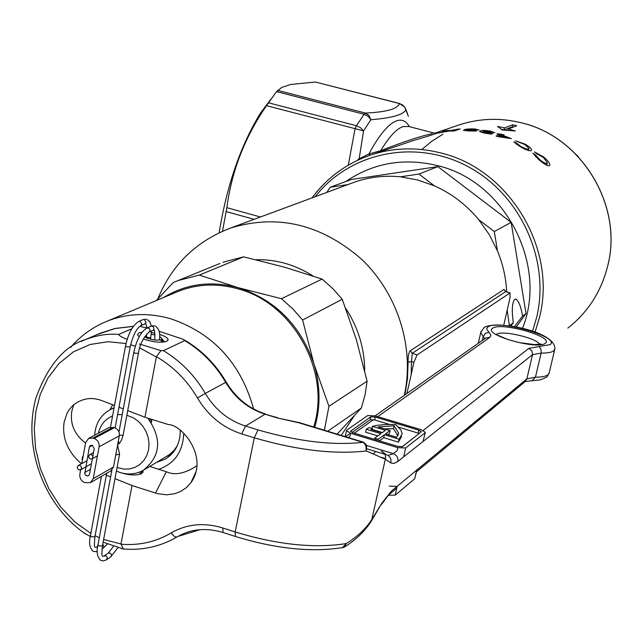 <?xml version="1.0" encoding="UTF-8"?>
<svg xmlns="http://www.w3.org/2000/svg" width="643" height="643" viewBox="0 0 643 643"><rect width="100%" height="100%" fill="white"/><g stroke="black" fill="none" stroke-linecap="round" stroke-linejoin="round"><path stroke-width="0.96" d="M345.805 181.543C373.31 162.864 403.884 157.551 437.521 165.621C504.827 181.246 548.318 264.619 522.478 328.444M222.502 231.239L226.858 207.681C231.641 171.102 244.862 137.096 266.524 105.661L276.538 91.595L281.771 87.424L290.684 84.474L315.408 82.031L399.793 103.555M431.477 133.889L432.948 132.755L408.964 126.542L403.193 126.55C396.57 128.721 389.071 136.766 380.696 150.695C403.635 141.701 420.562 136.099 431.477 133.889M520.46 146.194C524.672 148.533 527.332 149.449 528.458 148.927L528.964 148.308L524.696 144.498L515.445 140.769L525.05 144.112C529.398 146.652 531.584 148.605 531.608 149.988L531.11 150.679C529.334 151.137 525.532 149.706 519.721 146.379L513.805 141.87L516.707 143.148L520.46 146.194L520.34 146.725M497.61 133.744L504.056 134.829L502.738 135.335L511.346 138.591L497.923 136.637L496.115 136.059L499.482 134.773L496.91 134.009L497.61 133.744L497.513 134.178M539.212 159.191C543.086 162.422 545.634 163.796 546.831 163.306L547.33 162.607L543.311 157.414L536.913 153.91L534.47 151.917L543.648 156.948C547.748 160.445 549.805 163.113 549.837 164.962L549.339 165.733C547.442 166.047 543.825 163.925 538.496 159.36L532.87 153.171L535.643 155.035L539.212 159.191L539.059 159.826M516.739 125.787L512.833 124.79L504.514 127.885L497.521 126.454L502.263 129.958L515.348 131.011L508.476 128.897L516.739 125.787M494.861 132.739L489.813 131.341L483.423 131.22L488.712 131.887L492.956 133.455L491.292 134.074L484.605 133.133L479.622 131.526L480.409 130.947C481.462 130.199 484.854 130.256 490.585 131.132L494.861 132.739M433.406 132.876L435.456 133.061C441.307 132.008 433.607 134.604 412.356 140.849L407.099 142.642M464.31 129.749C465.419 129.082 468.9 128.817 474.751 128.946L479.043 129.999L473.955 129.171L467.276 129.709L472.83 129.677L476.921 130.899L468.618 130.971L463.507 130.248L464.31 129.749L464.142 130.513M460.219 128.889L454.408 130.915L451.362 131.124L454.062 130.191L437.047 133.246L448.71 130.826L442.44 131.333L446.25 130.569L451.169 130.408L460.219 128.889M357.146 160.485L358.794 158.95L368.929 153.95L380.696 150.695M359.019 159.609L363.568 130.883L266.524 105.661M369.564 155.405L368.929 153.95C379.434 134.451 388.854 123.343 397.181 120.627C402.269 119.18 406.304 121.173 409.286 126.623M270.96 99.046L260.399 113.208C240.49 145.857 226.746 185.706 219.167 232.758M408.385 116.359L404.744 107.212L402.478 104.873L399.488 103.579L404.664 106.987L405.797 109.591C403.949 114.591 392.318 117.966 370.898 119.735L363.568 130.883L360.546 127.684L356.455 125.739L364.067 114.261L368.077 116.295L370.898 119.735L368.953 115.507L365.441 113.08C386.363 112.083 397.712 108.916 399.488 103.579L315.408 82.031M348.313 165.155L355.024 128.785L356.455 125.739L268.444 102.784M513.419 127.033L512.383 126.767L504.064 129.894L504.514 127.885M512.383 126.767L512.833 124.79M508.155 130.344L508.476 128.897M504.064 129.894L501.315 129.195M457.004 130.007L457.197 129.106M453.902 130.939L454.062 130.191M454.995 130.706L455.188 129.798M471.351 129.854L465.918 130.272L474.293 130.585L471.351 129.854M474.164 131.18L474.293 130.585M480.184 131.952L480.409 130.947M487.273 131.96L481.977 131.871L484.846 132.82L490.135 133.246L487.273 131.96M489.966 133.993L490.135 133.246M500.069 136.445L500.182 134.508M501.058 135.978L501.5 134.009M499.715 136.581L499.121 136.396M499.032 136.798L499.482 134.773M502.633 135.802L502.738 135.335M499.957 136.935L500.085 136.356L507.552 137.602L502.046 135.601L500.085 136.356M507.415 138.213L507.552 137.602M524.929 144.635L525.05 144.112M516.425 144.402L516.707 143.148M528.12 150.398L528.458 148.927M543.504 157.575L543.648 156.948M535.306 156.538L535.643 155.035M546.421 165.098L546.831 163.306M369.974 155.268L369.371 153.99M510.928 326.122L513.291 322.826C511.611 310.416 512.077 302.596 514.705 299.349L516.088 299.228C518.837 301.27 521.015 306.88 522.606 316.075L514.352 326.7M510.164 292.919L505.711 291.592L412.276 353.256L411.464 361.631L408.072 362.113C407.983 356.286 408.731 352.493 410.306 350.732L504.016 289.422L505.816 291.44M503.758 325.221L510.092 297.339L509.923 292.999L417.106 354.936L413.883 362.298L411.464 361.631L411.19 374.499L406.89 393.508M404.897 394.906L407.517 378.43L408.072 362.113M351.166 183.384L354.486 182.154C369.211 177.034 384.53 175.25 400.436 176.809L417.677 179.968L434.419 185.851C451.595 193.519 466.344 204.763 478.673 219.601L489.243 234.591L497.497 250.987C502.914 264.144 505.985 277.736 506.708 291.753M413.883 362.298L411.19 374.499M509.369 325.888L507.182 309.998M497.497 250.987L494.306 231.528L478.673 219.601M434.419 185.851L418.955 174.06L400.436 176.809M347.903 184.597L330.293 187.201L326.765 192.426M437.61 166.65L351.416 179.493L330.293 187.201M516.176 327.046L526.022 313.599L511.153 222.365L437.851 166.609M522.606 316.075L526.022 313.599M509.706 325.414L513.291 322.826M494.306 231.528L511.153 222.365M418.955 174.06L437.618 166.706M110.033 409.736L112.646 404.777M313.655 426.976C331.466 372.418 293.529 303.199 237.982 288.828C217.286 283.097 197.441 283.909 178.465 291.271L175.435 292.541M156.345 300.546L173.192 282.534L219.906 263.477M163.587 297.516C186.221 283.708 211.097 280.428 238.215 287.686L199.29 275.083L243.649 256.862L284.383 267.142L322.095 279.078L281.441 298.714L238.215 287.686C275.397 299.823 300.667 325.35 314.033 364.26L328.943 406.288L367.105 381.195L356.262 339.367L342.229 299.276L302.604 320.029L314.033 364.26C320.415 385.8 320.664 406.818 314.765 427.314M327.689 431.26L361.326 408.064L337.109 434.138M183.713 433.382C182.917 451.716 174.574 463.691 158.684 469.31M324.385 430.255L328.943 406.288M302.604 320.029L292.629 308.688L281.441 298.714M199.29 275.083L177.781 280.629M156.779 462.285L165.171 459.166C175.201 452.985 180.241 443.437 180.265 430.545M170.516 455.244L167.076 456.16M361.326 408.064L365.071 394.906L367.105 381.195M342.229 299.276L332.744 288.53L322.095 279.078M243.649 256.862L223.049 262.191M173.313 452.246L169.005 454.939M117.082 467.525L124.123 469.117L129.798 468.876L135.159 467.292L139.933 464.423L143.887 460.412L146.805 455.469L148.557 449.835L149.031 443.783L148.212 437.634L146.138 431.702L142.907 426.277L138.695 421.639L133.712 418.022L126.848 415.233M147.834 418.143C162.277 438.96 160.71 456.385 143.116 470.419C135.954 474.301 128.262 474.984 120.04 472.492L116.415 471.094M177.355 445.647L174.253 450.148L169.535 454.561L144.201 469.776M122.234 414.518L117.573 414.695M112.573 415.989C105.106 419.123 100.372 424.862 98.371 433.205M94.658 435.174C95.59 423.19 100.975 414.582 110.805 409.35L114.052 408.024M115.153 328.469L97.013 334.625M120.964 544.219C139.097 545.706 155.815 541.953 171.118 532.959C186.783 523.924 204.008 522.261 222.791 527.967L235.169 531.978C277.334 544.725 314.347 548.592 346.215 543.584C357.604 536.567 366.269 528.353 372.209 518.941L381.886 503.123L391.338 491.156L526.85 378.896L532.533 354.671L397.913 461.433L393.99 463.482L390.751 462.896C391.587 459.046 390.237 456.369 386.708 454.882L381.227 451.129C384.795 452.64 386.162 455.34 385.31 459.247L366.309 450.96L365.867 445.848L364.388 443.477L362.885 442.344L298.931 422.805L277.318 417.95L265.037 414.196L245.505 426.052L258.036 429.918C298.014 441.508 332.961 445.647 362.885 442.344L363.6 442.231L366.727 445.269L366.309 450.96C334.368 454.625 297.026 450.237 254.274 437.811L241.72 433.921C222.84 427.724 208.083 415.724 197.441 397.937C187.081 380.318 173.401 366.574 156.41 356.712L144.932 417.243L168.651 424.629C181.824 424.581 209.192 457.261 190.955 482.644L186.14 487.788L180.667 491.429L174.984 493.655L166.81 494.821L157.503 493.671L132.024 485.537L120.98 543.962L123.36 549.009L103.137 542.186M85.567 442.971L82.658 440.68C73.736 432.659 70.111 422.885 71.775 411.359L73.76 404.68M81.492 463.796C67.716 451.949 61.929 438.068 64.115 422.162L67.025 413.328L69.106 409.816L72.667 405.661C81.645 398.282 91.491 396.643 102.205 400.75L114.518 405.5M139.169 336.828L137.489 334.842L138.88 332.961L142.087 332.222M151.467 332.608L154.826 333.195M159.536 334.4C164.672 336.056 167.534 337.752 168.112 339.496L166.802 341.32C160.871 342.984 153.05 342.205 143.349 338.974M120.828 472.734C129.79 475.378 136.734 475.667 141.677 473.602L143.051 471.367L142.794 470.604M149.755 466.464L166.312 471.737C174.888 475.667 185.136 473.618 197.055 465.596M132.024 485.537L115.001 478.657M110.62 476.881L106.352 475.153M118.963 407.22L123.287 408.884M127.716 410.596L144.932 417.243M114.856 328.509L100.509 333.146L85.35 339.56C97.181 335.188 108.273 333.484 118.609 334.456L131.823 328.742M81.018 341.457L85.35 339.56M184.71 340.621L163.418 350.652C180.723 361.085 194.684 375.343 205.31 393.428L225.701 382.376C215.317 364.71 201.653 350.789 184.71 340.621L183.175 339.271L159.078 331.258M118.609 334.456C119.694 336.056 122.556 337.679 127.193 339.335M139.451 344.021L160.943 350.628L163.418 350.652M148.051 328.243L140.913 326.668M124.565 549.09L123.36 549.009M90.277 536.511L82.883 532.219M342.486 547.627L346.215 543.584L344.696 546.863M390.751 462.896L385.31 459.247L371.55 520.709C365.409 530.628 356.584 539.284 345.074 546.671L343.057 547.523C311.799 552.546 275.911 548.865 235.394 536.487L235.78 536.608M363.359 442.151L299.71 422.716L277.318 417.95M160.943 350.628L156.41 356.712M416.849 470.017L414.743 478.746L395.18 495.158L388.396 495.223M414.743 478.746L416.664 470.178L397.133 486.357L395.18 495.158M381.54 457.358L385.487 458.572M389.304 486.116L397.133 486.357M416.664 470.178L416.937 469.631M379.458 440.833L383.726 437.658L384.369 434.732L399.054 439.185L402.196 433.76L400.878 429.982L395.694 424.565L386.065 424.46L376.308 425.441L372.329 426.381L371.871 428.479M383.726 437.658L398.411 442.127L401.594 436.46M405.637 447.978L403.667 456.868L423.078 441.476L425.288 432.305L421.044 429.685L375.327 415.917L367.724 415.547L346.834 430.079L346.489 430.697L350.636 433.294L397.792 447.657L405.637 447.978L425.015 432.819M425.224 432.578L423.078 441.476M402.462 446.604L421.358 431.742L418.818 430.175L375.311 417.066L370.746 416.849L350.539 431.228L353.023 432.787L397.76 446.411L402.462 446.604M389.497 424.404L374.692 419.935L370.127 419.718L352.059 432.434M419.349 433.486L398.604 427.153M377.859 435.882L365.618 432.16L366.253 429.235L368.994 427.611L372.49 428.672L372.233 429.845M382.408 432.538L372.313 429.476M384.369 434.732L378.277 439.241L378.02 440.399M378.277 439.241L374.748 438.164L374.491 439.322M399.054 439.185L398.411 442.127M372.49 428.672L370.963 429.46L382.03 432.811L385.406 430.336L372.329 426.381M374.748 438.164L380.873 433.671L366.253 429.235M394.071 425.762L398.531 432.996L396.643 437.248L385.527 433.872L390.028 430.545L378.076 426.928L394.071 425.762L393.436 428.648L384.466 428.865M390.028 430.545L389.385 433.454L387.866 434.588M397.872 435.713L393.436 428.648M141.291 473.811L141.806 471.118M151.081 422.258L151.635 419.332M144.579 336.86L147.183 338.226L152.343 339.649L156.434 340.139L160.597 339.825L161.875 342.213M161.248 341.047L161.932 338.531L159.585 336.562M154.987 334.995L151.298 334.328M139.82 474.357L140.311 471.801M149.996 420.747L150.341 418.923M163.346 342.116L161.57 339.375M92.93 457.47L92.544 455.622L91.049 454.513L89.666 454.665L88.638 456.104L89.023 457.961L90.173 458.957L91.909 458.917L92.93 457.47M115.756 454.963L119.598 454.071L117.581 445.165M79.82 465.452L78.285 465.564L77.256 467.043L77.731 468.98L79.001 469.92L80.544 469.808L81.565 468.321L81.09 466.392L79.82 465.452M92.841 456.233L94.24 448.621L92.254 445.294L90.534 445.414L89.345 447.07L84.763 473.827L85.72 475.314L87.263 475.965L88.429 475.707L89.562 474.092L92.423 458.515M108.868 427.643L114.478 427.619C118.055 429.146 119.67 431.863 119.325 435.777L99.11 446.781L93.251 478.633L90.438 482.652L84.772 482.62C81.163 481.052 79.515 478.288 79.853 474.333L80.688 469.728M81.806 463.619L85.656 442.529L88.662 438.357L109.077 427.539M99.11 446.781C99.456 442.786 97.8 440.013 94.159 438.454L114.478 427.619M113.272 427.241L92.938 438.068L94.159 438.454M92.938 438.068L88.662 438.357M119.325 435.777L113.506 467.019L110.741 470.965L90.647 482.539M82.505 459.801L82.023 459.649L82.553 456.723L83.124 456.417M82.553 456.723L83.035 456.876M576.321 154.642L578.37 156.788M607.627 266.242C601.165 291.713 587.903 312.337 567.841 328.099C587.879 312.361 601.125 291.753 607.595 266.29C623.622 206.154 581.73 136.629 521.344 122.813C500.487 117.669 480.088 118.256 460.147 124.581L456.868 125.698M421.776 149.506L431.863 141.219L442.914 134.242M312.112 197.851C327.432 177.227 347.333 162.824 371.815 154.658C394.247 147.552 417.267 146.99 440.881 152.97C509.28 169.045 557.296 248.881 539.493 317.312L535.048 332.198M254.106 219.335L226.151 211.579M277.599 90.35L365.441 113.08L364.067 114.261L276.538 91.595M532.5 331.322L536.712 317.103C550.4 259.876 520.267 194.025 467.582 166.368C415.024 138.358 349.446 152.423 315.247 196.686M226.858 207.681L260.447 216.988M225.757 229.873L230.789 227.976C277.744 213.749 321.396 224.222 361.76 259.402C397.864 293.843 414.751 347.823 404.399 394.818L404.286 395.332M364.702 370.681C364.533 348.329 358.207 327.56 345.733 308.375M313.045 275.984C295.057 264.635 276.024 259.217 255.938 259.724M375.649 451.499L373.479 453.845M341.24 435.399L354.373 415.659M504.016 289.422L505.711 291.592L509.923 292.999M410.306 350.732L412.276 353.256L417.106 354.936M171.223 454.561L170.628 454.054M102.8 323.043L107.317 321.106C127.499 313.278 148.67 312.506 170.821 318.791C213.299 333.315 240.908 363.383 253.631 408.996M545.304 343.249C537.99 350.411 481.832 334.36 492.675 328.284C500.592 321.564 554.772 336.884 545.304 343.249M423.118 430.456L528.787 348.41L550.119 344.616C561.17 337.069 497.344 319.032 487.933 326.933L487.04 327.834L486.791 329.264L488.953 332.278L485.361 333.307L483.223 336.546L480.723 332.6L480.924 331.651M478.296 343.274L480.723 332.6L484.091 327.48C495.528 320.101 555.504 330.904 554.885 348.844L553.816 350.781C551.774 352.372 547.547 353.152 541.125 353.103L535.45 377.184C541.864 377.176 546.1 376.332 548.158 374.66L549.243 372.635L554.676 349.72M539.686 344.343C536.656 337.961 501.733 329.899 496.428 334.336M223.442 532.605L235.394 536.487L235.169 531.978L254.274 437.811L258.036 429.918M156.329 356.953L139.732 347.911M135.327 346.215L130.617 344.704M126.044 343.539L108.048 341.714L90.076 344.479L73.374 351.898L59.1 363.408L48 377.947L40.332 394.223L35.92 410.99L34.256 428.76L35.566 448.332L40.38 468.763L48.852 488.776L60.659 506.965L75.014 522.108L90.848 533.433M95.108 535.732L99.295 537.717M103.644 539.493L120.98 543.962M133.366 326.387L114.671 328.573M366.815 445.559L393.259 453.636L397.141 450.63L397.792 447.657M402.1 446.781L419.26 433.454M488.953 332.278L490.971 335.091L489.918 337.302L377.73 416.64M373.487 419.638L354.333 433.181M350.636 433.294L350.001 436.251L348.193 437.521M482.338 340.428L483.223 336.546L484.83 338.676M416.254 472.002L525.194 381.516L526.85 378.896L535.45 377.184L532.179 380.543M539.107 346.577L541.004 349.189L541.125 353.103L532.533 354.671L531.906 350.821L528.787 348.41M166.312 471.737L155.502 493.093M384.98 454.352L366.984 448.838M277.816 417.773L265.037 414.196C248.254 408.747 235.137 398.138 225.701 382.376L226.232 382.119C235.748 397.961 248.857 408.594 265.551 414.028M197.441 397.937L205.31 393.428C214.971 409.575 228.369 420.442 245.505 426.052L241.72 433.921M388.01 455.453L393.259 453.636C396.795 455.107 398.347 457.703 397.913 461.433M381.886 503.123L371.855 520.211M391.338 491.156L381.532 504.393M489.918 337.302L485.754 338.025M171.118 532.959L174.293 536.415L176.094 537.106L177.227 536.833M123.199 548.977C142.625 550.593 160.613 546.558 177.163 536.873C190.794 528.932 206.09 527.469 223.049 532.476L222.791 527.967M350.612 431.453L350.74 430.858M370.127 419.718L370.746 416.849M374.692 419.935L375.311 417.066M418.175 433.06L418.818 430.175M123.126 435.166L121.76 439.571L119.638 443.107L117.966 444.514L118.971 443.107L118.36 440.977M123.046 434.781L122.942 435.327L119.421 435.046M118.979 432.016L133.776 352.541C136.501 339.946 140.913 331.74 147.022 327.922L148.726 328.01L149.843 329.176L150.036 330.783L148.871 332.23C143.156 337.72 139.676 344.72 138.43 353.232L135.126 353.337L133.985 352.243M148.871 332.23L153.275 330.213L153.99 329.329L153.452 326.668L151.113 326.105L154.424 325.679M113.578 546.228L108.209 553.181L109.8 553.012L110.974 553.872L111.48 555.255L110.885 556.822L106.473 559.78L107.333 558.003L106.577 556.332L105.653 555.753L103.009 556.396M103.989 555.962L108.209 553.181M102.398 545.336L102.285 545.955L99.231 545.915L97.945 544.991L98.17 544.597M125.538 345.926L126.856 346.874L130.183 346.77C133.021 335.341 136.525 328.332 140.696 325.744L144.828 323.935L146.017 322.4L144.329 319.563L143.011 319.619L146.323 319.209M110.532 427.056L125.514 346.087C128.238 333.428 132.691 325.205 138.88 321.412L140.198 321.355L141.894 324.209L140.696 325.744M151.563 331.016L150.631 337.631L147.601 337.438L146.467 336.385M90.615 535.49L90.39 535.876L91.684 536.801L94.746 536.849L94.867 536.222M97.664 546.679L95.566 547.41M107.413 543.914L103.218 548.101L104.053 546.839L102.759 544.211M92.488 445.382L89.345 447.07M93.251 478.633L113.506 467.019M90.446 469.294L84.691 472.533M435.239 133.061L460.147 124.581C480.12 118.256 500.535 117.661 521.401 122.805M407.091 142.65L371.815 154.658C347.308 162.84 327.383 177.243 312.04 197.875M405.572 108.771L407.614 113.932M521.425 122.805C581.819 136.646 623.638 206.081 607.635 266.218M260.399 113.208L267.592 104.07M474.317 131.18L474.478 130.481M465.813 130.746L465.918 130.272M490.119 134.009L490.312 133.133M481.832 132.498L481.977 131.871M528.458 150.494L528.908 148.549M546.783 164.978L547.265 162.888M515.646 299.108L516.088 299.228M354.486 182.154L230.789 227.976C196.179 241.093 171.842 264.763 157.768 298.987M199.973 529.687L177.822 536.487M178.465 291.271L107.317 321.106C92.889 326.933 80.616 335.75 70.505 347.541M166.288 458.499L165.171 459.166M172.975 452.648L171.231 453.693M114.116 407.654L110.805 409.35M495.761 334.384L507.986 339.552L518.941 342.542L534.542 344.608L541.117 343.973M549.05 373.495L546.791 377.007M168.112 339.496L167.927 340.46M143.051 471.367L142.826 472.525M196.171 471.367L190.955 482.644M389.594 494.145L396.715 488.23M525.243 381.484L540.57 379.82L546.566 377.2M485.642 338.105L375.118 415.852M345.484 436.693L350.049 433.486M114.952 328.485L133.439 326.29M184.525 340.043C201.822 350.21 215.726 364.235 226.223 382.103M299.429 422.636L298.698 422.467M85.334 339.568C64.091 346.231 47.582 365.867 35.791 398.467C23.277 444.715 41.216 502.866 85.342 533.923M122.082 548.776L123.054 548.929M398.531 432.996L397.969 435.536M345.219 436.613L346.489 430.697M141.629 473.634L142.143 470.949M151.322 422.612L151.925 419.421M161.819 339.11L161.932 338.531M161.923 338.572L164.415 341.98M154.754 340.002C154.915 332.769 154.682 329.586 154.039 330.446L152.954 330.389M106.473 559.78L103.378 560.953L100.702 560.366C97.173 556.983 96.257 551.855 97.945 544.991L111.882 470.121M146.065 337.736L146.692 334.014M146.917 327.97L145.953 324L144.892 323.903M97.286 551.686L93.219 551.381C89.666 548.045 88.726 542.877 90.39 535.876L101.409 476.342M93.516 452.559L89.666 454.665M147.022 327.922L151.113 326.105M138.88 321.412L143.011 319.619M97.736 546.212L96.619 546.936M86.821 460.854L78.285 465.564M91.467 463.724L80.544 469.808M94.971 536.455L106.698 473.296M94.907 547.08C94.264 547.089 94.272 543.616 94.931 536.664M103.218 548.101L102.012 548.889M150.8 337.495L150.478 339.247M147.4 319.571L149.996 322.087L151.29 326.025M115.129 427.868L130.151 346.931M102.502 545.569L119.55 454.304M102.374 556.082C101.747 556.042 101.779 552.602 102.47 545.778M117.902 547.667L110.62 557.023M155.485 326.033C159.231 329.112 160.525 333.789 159.368 340.067M123.159 434.99L138.398 353.385M97.439 455.855L91.909 458.917"/></g></svg>
